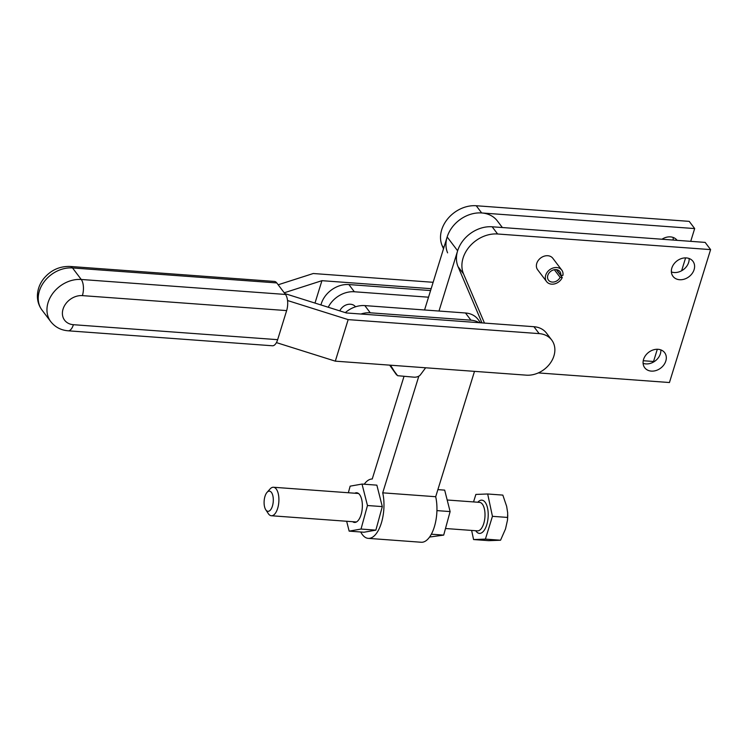 <?xml version="1.0" encoding="UTF-8"?>
<svg xmlns="http://www.w3.org/2000/svg" width="748" height="748" viewBox="0 0 748 748"><rect width="100%" height="100%" fill="white"/><g stroke="black" fill="none" stroke-linecap="round" stroke-linejoin="round"><path stroke-width="1.12" d="M538.317 372.915L669.451 382.527L710.6 249.608L705.149 242.399L492.156 226.784A29.752 23.637 142.9 0 0 464.059 239.36A29.752 23.637 142.9 0 0 458.066 266.681L481.993 322.902M710.6 249.608L497.616 233.993A29.752 23.637 142.9 0 0 469.52 246.56A29.752 23.637 142.9 0 0 463.526 273.89L484.461 323.08M689.123 258.499A12.501 9.93 -37.1 0 1 674.144 272.524A12.501 9.93 -37.1 0 1 671.377 271.935M679.605 279.724A12.501 9.93 142.9 0 0 692.152 273.497A12.501 9.93 142.9 0 0 692.938 261.276A12.501 9.93 142.9 0 0 686.355 257.92A12.501 9.93 142.9 0 0 673.808 264.147A12.501 9.93 142.9 0 0 673.013 276.367A12.501 9.93 142.9 0 0 679.605 279.724M660.839 349.886A12.501 9.93 -37.1 0 1 645.861 363.902A12.501 9.93 -37.1 0 1 643.093 363.322M651.312 371.111A12.501 9.93 142.9 0 0 663.859 364.884A12.501 9.93 142.9 0 0 664.654 352.663A12.501 9.93 142.9 0 0 658.062 349.297A12.501 9.93 142.9 0 0 645.524 355.524A12.501 9.93 142.9 0 0 644.729 367.745A12.501 9.93 142.9 0 0 651.312 371.111M690.722 241.342L694.677 228.57L481.684 212.956A29.752 23.637 142.9 0 0 453.587 225.522A29.752 23.637 142.9 0 0 447.594 252.852M694.677 228.57L689.217 221.361L476.233 205.747A29.752 23.637 142.9 0 0 448.136 218.323A29.752 23.637 142.9 0 0 442.143 245.643L443.499 248.822M661.961 239.238A12.501 9.93 -37.1 0 1 670.423 236.882A12.501 9.93 -37.1 0 1 677.015 240.239A12.501 9.93 -37.1 0 1 677.09 240.342M560.121 277.349A7.143 5.675 -37.1 0 1 554.446 281.884A7.143 5.675 -37.1 0 1 548.48 280.154A7.143 5.675 -37.1 0 1 547.817 275.386A7.143 5.675 -37.1 0 1 553.361 269.963A7.143 5.675 -37.1 0 1 559.869 271.533A7.143 5.675 -37.1 0 1 560.766 275.273L562.907 275.423A9.518 7.564 142.9 0 0 561.767 270.103A9.518 7.564 142.9 0 0 553.09 267.999A9.518 7.564 142.9 0 0 545.703 275.227A9.518 7.564 142.9 0 0 546.582 281.594A9.518 7.564 142.9 0 0 554.717 283.857A9.518 7.564 142.9 0 0 562.262 277.499L560.121 277.349L554.352 269.719M546.582 281.594L537.644 269.776A9.518 7.564 -37.1 0 1 536.755 263.408A9.518 7.564 -37.1 0 1 544.142 256.19A9.518 7.564 -37.1 0 1 552.828 258.284L561.767 270.103M562.262 277.499L556.306 269.635M560.766 275.273L556.521 269.663M673.05 240.052A12.501 9.93 142.9 0 0 673.2 237.462M643.233 360.732L653.528 361.49L657.314 349.269M681.615 270.767L685.598 257.892M277.648 339.667A11.903 5.367 94.2 0 1 274.095 345.324A11.903 5.367 94.2 0 1 272.412 345.772L68.162 330.803A11.903 5.367 94.2 0 0 69.845 330.354A11.903 5.367 94.2 0 0 73.398 324.697L277.648 339.667L286.643 310.598L82.392 295.619A11.903 5.367 -85.8 0 0 83.393 286.587A11.903 5.367 -85.8 0 0 81.242 279.471A28.564 22.692 142.9 0 0 52.566 293.702A28.564 22.692 142.9 0 0 50.761 321.64C55.156 327.156 60.953 330.214 68.162 330.803M276.769 282.922L72.519 267.943A11.903 5.367 -85.8 0 0 70.172 266.456L274.423 281.435A11.903 5.367 94.2 0 1 276.769 282.922L285.493 294.45A11.903 5.367 94.2 0 1 287.643 301.566A11.903 5.367 94.2 0 1 286.643 310.598M276.433 342.612L335.31 361.153L526.302 375.159A23.805 18.906 142.9 0 0 550.191 363.304A23.805 18.906 142.9 0 0 551.706 340.022A23.805 18.906 142.9 0 0 539.158 333.617L348.166 319.62L287.541 300.528M284.838 293.581L346.361 312.954L533.922 326.708A23.805 18.906 -37.1 0 1 546.47 333.103L551.706 340.022M284.24 292.786L321.93 280.678L431.157 288.691M433.129 282.295L313.253 273.516L278.172 284.773M314.992 303.071L321.93 280.678M335.31 361.153L348.166 319.62M480.618 322.799L478.028 319.377A23.805 18.906 142.9 0 0 465.48 312.982L364.818 305.595A23.805 18.906 142.9 0 0 345.324 312.627M360.919 314.02A23.805 18.906 -37.1 0 1 370.269 312.804L470.931 320.181A23.805 18.906 -37.1 0 1 479.131 322.687M396.599 374.935L389.652 365.136L397.637 375.702L414.177 377.188A4.759 2.459 166.5 0 0 417.749 376.637A4.759 2.459 166.5 0 0 420.367 374.879L425.64 367.782M428.52 297.199L354.346 291.767A23.805 18.906 142.9 0 0 328.232 307.241M320.939 304.95A23.805 18.906 -37.1 0 1 321.266 303.772A23.805 18.906 -37.1 0 1 348.886 284.558L354.346 291.767M339.816 310.897A9.518 7.564 -37.1 0 1 350.485 304.23A9.518 7.564 -37.1 0 1 355.506 306.783L355.515 306.802M430.577 290.551L348.886 284.558M396.543 374.86L390.503 365.202M473.578 539.551L488.734 540.664L500.552 540.224L505.517 528.939L507.518 520L507.677 512.857L506.658 506.377L502.834 495.101L487.677 493.989L492.446 516.326L485.396 539.112L473.578 539.551L471.633 530.425M271.431 492.408A10.117 4.563 94.2 0 1 272.412 506.134A10.117 4.563 94.2 0 1 265.97 510.061A10.117 4.563 94.2 0 1 265.764 509.771A10.117 4.563 94.2 0 1 267.045 492.352A10.117 4.563 94.2 0 1 271.431 492.408M265.764 509.771L268.27 513.558A14.287 6.433 -85.8 0 0 268.551 513.97A14.287 6.433 -85.8 0 0 271.365 515.746A14.287 6.433 -85.8 0 0 278.406 505.302A14.287 6.433 -85.8 0 0 276.264 489.042A14.287 6.433 -85.8 0 0 273.459 487.257A14.287 6.433 -85.8 0 0 270.075 488.968L267.045 492.352M473.54 501.927L475.868 494.428L487.677 493.989M507.602 517.438L492.446 516.326M500.552 540.224L485.396 539.112M474.503 371.363L435.691 496.719L382.714 492.829A29.752 13.408 94.2 0 1 381.228 523.45A29.752 13.408 94.2 0 1 368.25 538.364A29.752 13.408 94.2 0 1 362.387 534.652A29.752 13.408 94.2 0 1 360.742 531.987M364.239 484.227A29.752 13.408 94.2 0 1 372.242 479L403.985 376.44M502.357 227.532L497.373 220.959A29.752 23.637 142.9 0 0 481.684 212.956A29.752 23.637 142.9 0 0 447.164 236.976L457.636 250.804A29.752 23.637 -37.1 0 1 492.156 226.784L497.616 233.993M354.767 493.222A14.876 6.704 94.2 0 1 356.684 492.764A14.876 6.704 94.2 0 1 359.61 494.624A14.876 6.704 94.2 0 1 361.836 511.557A14.876 6.704 94.2 0 1 354.505 522.441A14.876 6.704 94.2 0 1 352.673 521.711M348.344 492.754L350.148 486.153L362.023 484.068L376.861 485.153L382.303 506.602L375.87 530.136L361.032 529.051L349.157 531.136L346.651 521.272M375.87 530.136L363.996 532.23L349.157 531.136M362.023 484.068L367.464 505.517L361.032 529.051M382.303 506.602L367.464 505.517M431.353 534.203L443.686 535.11L450.118 511.576L444.677 490.127L437.889 489.631M436.935 510.613L450.118 511.576M429.595 537.036L443.686 535.11M382.714 492.829L418.833 376.132M438.992 311.037L457.636 250.804M424.565 309.981L447.164 236.976M368.25 538.364L421.236 542.253A29.752 13.408 -85.8 0 0 434.205 527.331A29.752 13.408 -85.8 0 0 435.691 496.719M458.066 266.681L463.526 273.89M481.684 212.956L476.233 205.747M443.798 247.831L442.143 245.643M285.493 294.45L81.242 279.471L72.519 267.943A28.564 22.692 142.9 0 0 43.842 282.174A28.564 22.692 142.9 0 0 42.028 310.111C38.952 305.951 37.409 301.248 37.4 296.012C37.512 289.747 39.56 284.016 43.543 278.836C50.574 270.252 59.447 266.12 70.172 266.456M82.392 295.619A16.662 13.24 142.9 0 0 63.056 309.074A16.662 13.24 142.9 0 0 73.398 324.697M533.922 326.708L539.158 333.617M470.931 320.181L465.48 312.982M370.269 312.804L364.818 305.595M447.182 500.001L479.552 502.366A14.287 6.433 94.2 0 1 482.367 504.152A14.287 6.433 94.2 0 1 483.75 523.525A14.287 6.433 94.2 0 1 477.467 530.856L445.49 528.509M475.728 530.734A16.662 7.508 -85.8 0 0 476.13 531.304A16.662 7.508 -85.8 0 0 486.742 524.834A16.662 7.508 -85.8 0 0 486.63 505.003A16.662 7.508 -85.8 0 0 477.813 502.245M42.028 310.111L50.761 321.64M356.422 521.982L271.365 515.746M358.507 493.493L273.459 487.257M507.77 515.11L507.518 520"/></g></svg>
